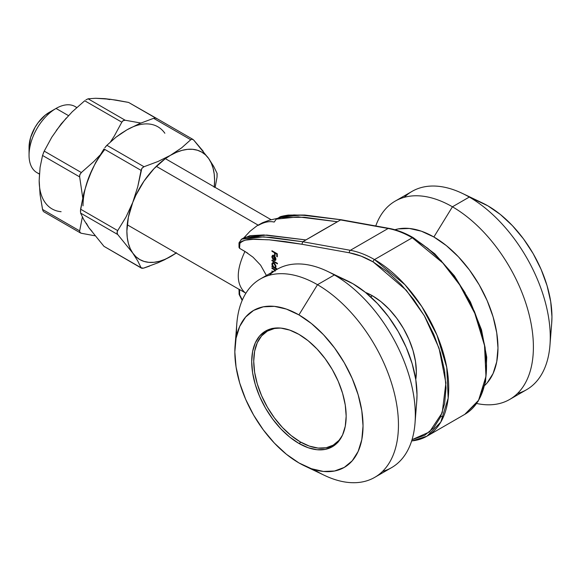 <?xml version="1.0" encoding="UTF-8"?>
<svg xmlns="http://www.w3.org/2000/svg" width="581" height="581" viewBox="0 0 581 581"><rect width="100%" height="100%" fill="white"/><g stroke="black" fill="none" stroke-linecap="round" stroke-linejoin="round"><path stroke-width="0.87" d="M372.479 295.809L370.649 296.862L372.479 295.809A62.022 35.811 -120 0 0 365.456 292.41L372.479 295.809L381.034 301.721L389.263 309.353L396.845 318.41L403.49 328.548L408.944 339.369L412.997 350.466L415.488 361.404L416.33 371.775L415.771 379.553A62.022 35.811 -120 0 0 372.479 295.809M415.016 423.171L416.766 401.057A90.651 52.334 -120 0 0 352.914 283.731L334.358 274.966A114.501 66.111 60 0 1 415.016 423.171A114.501 66.111 60 0 1 382.545 471.409M374.738 477.357L391.609 467.625A114.501 66.111 -120 0 0 409.155 375.871A114.501 66.111 -120 0 0 334.358 274.966L317.487 284.705A114.501 66.111 60 0 1 392.291 385.61A114.501 66.111 60 0 1 374.738 477.357A114.501 66.111 60 0 1 317.487 471.692L310.494 468.388L317.487 471.692M304.517 465.868L324.539 475.403A114.501 66.111 -120 0 0 398.377 420.826A114.501 66.111 -120 0 0 317.487 284.705L298.932 314.895A90.651 52.334 60 0 1 362.972 422.656A90.651 52.334 60 0 1 304.517 465.868A90.651 52.334 60 0 1 298.932 462.926L311.438 468.722L323.464 471.452L334.547 471.009L344.257 467.414L352.231 460.798L358.15 451.422L361.803 439.643L363.031 425.917L361.803 410.767L358.15 394.775L352.231 378.558L344.257 362.74L334.547 347.932L323.464 334.692L311.438 323.537L298.932 314.895L286.426 309.099L274.406 306.369L263.324 306.812L253.614 310.407L245.64 317.023L239.713 326.399L236.068 338.178L234.833 351.904L236.068 367.054L239.713 383.046L245.64 399.263L253.614 415.081L263.324 429.889L274.406 443.129L286.426 454.284L298.932 462.926A90.651 52.334 60 0 1 235.08 345.601A90.651 52.334 60 0 1 298.932 314.895L317.487 284.705A114.501 66.111 -120 0 0 236.83 323.486L235.08 345.601M269.083 329.412A66.793 38.564 -120 0 0 267.137 331.25M298.932 443.448A66.793 38.564 60 0 1 255.299 384.586A66.793 38.564 60 0 1 265.539 331.068A66.793 38.564 60 0 1 298.932 334.373A66.793 38.564 60 0 1 342.565 393.235A66.793 38.564 60 0 1 332.332 446.753A66.793 38.564 60 0 1 298.932 443.448L300.965 442.279L298.932 443.448L289.723 437.079L280.863 428.858L272.692 419.104L265.539 408.196L259.663 396.54L255.299 384.586L252.612 372.806L251.704 361.643L252.612 351.527L255.299 342.848L259.663 335.941L265.539 331.068L272.692 328.418L280.863 328.091L289.723 330.102L298.932 334.373L308.148 340.742L317.008 348.963L325.171 358.717L332.332 369.632L338.207 381.281L342.565 393.235L345.259 405.015L346.167 416.178L345.259 426.294L342.565 434.973L338.207 441.88L332.332 446.753L325.171 449.403L317.008 449.73L308.148 447.719L298.932 443.448M332.971 445.286A66.793 38.564 -120 0 0 335.535 444.509M236.605 335.665A114.501 66.111 60 0 1 260.237 279.04A114.501 66.111 60 0 1 317.487 284.705L334.358 274.966A114.501 66.111 -120 0 0 277.108 269.301L260.237 279.04M269.293 275.249A114.501 66.111 60 0 1 327.306 271.254A114.501 66.111 60 0 1 334.358 274.966L352.914 283.731A90.651 52.334 -120 0 0 347.329 280.79L327.306 271.254M347.024 280.645L352.914 283.731L365.413 292.374L377.439 303.529L388.522 316.768L398.232 331.577L406.206 347.394L412.132 363.612L415.778 379.604L417.005 394.753L416.737 401.398M394.92 229.735A90.651 52.334 60 0 1 433.876 236.99L452.432 206.8A114.501 66.111 -120 0 0 375.762 225.973A114.501 66.111 60 0 1 395.182 201.128A114.501 66.111 60 0 1 452.432 206.8L469.295 197.061A114.501 66.111 -120 0 0 412.045 191.389L395.182 201.128M481.961 202.74L487.851 205.827L469.295 197.061L487.851 205.827A90.651 52.334 -120 0 0 482.274 202.885L462.244 193.342A114.501 66.111 60 0 1 469.295 197.061A114.501 66.111 60 0 1 549.953 345.267A114.501 66.111 60 0 1 517.489 393.504M404.238 197.344A114.501 66.111 60 0 1 462.244 193.342M549.953 345.267L551.703 323.152A90.651 52.334 -120 0 0 487.851 205.827L500.357 214.469L512.384 225.624L523.466 238.856L533.176 253.672L541.151 269.49L547.07 285.707L550.715 301.699L551.95 316.848L551.681 323.494M509.682 399.452L526.546 389.713A114.501 66.111 -120 0 0 544.099 297.959A114.501 66.111 -120 0 0 469.295 197.061L452.432 206.8A114.501 66.111 60 0 1 527.236 307.698A114.501 66.111 60 0 1 509.682 399.452A114.501 66.111 60 0 1 476.66 403.483A114.501 66.111 -120 0 0 532.465 332.347A114.501 66.111 -120 0 0 452.432 206.8L433.876 236.99A90.651 52.334 60 0 1 491.344 311.409A90.651 52.334 60 0 1 484.772 385.377L487.168 382.894L493.095 373.518L496.74 361.738L497.975 348.012L496.74 332.862L493.095 316.87L487.168 300.653L479.202 284.835L469.484 270.02L458.402 256.787L446.382 245.632L433.876 236.99L421.37 231.194L409.344 228.464L398.268 228.907L394.913 229.735M342.34 435.467A65.842 38.012 60 0 1 333.203 445.148A65.842 38.012 60 0 1 300.283 441.887A65.842 38.012 60 0 1 257.274 383.874A65.842 38.012 60 0 1 267.362 331.112A65.842 38.012 60 0 1 280.325 328.04L274.421 328.505L267.362 331.112L261.573 335.92L257.274 342.725L254.623 351.28L253.73 361.251L254.623 372.254L257.274 383.874L261.573 395.646L267.362 407.136L274.421 417.899L282.468 427.514L291.204 435.612L300.283 441.887L309.368 446.099L318.097 448.082L326.144 447.762L333.203 445.148L338.992 440.347L342.34 435.474M440.776 416.446L443.506 416.679M258.451 225.305C264.232 222.029 269.482 220.954 274.203 222.065L276.28 219.131L298.242 216.873L337.445 221.746L340.582 219.93L388.13 228.486L350.35 250.302L302.795 241.747L321.518 230.81L340.582 219.93L388.13 228.486A104.958 60.598 60 0 1 412.285 237.767A104.958 60.598 -120 0 0 388.13 228.486L350.35 250.302A104.958 60.598 60 0 1 374.498 259.584A104.958 60.598 60 0 1 443.071 352.071A104.958 60.598 60 0 1 426.984 436.178L440.797 422.082L448.176 398.174L446.745 367.352L436.992 335.128L421.893 306.688L404.972 284.726L374.498 259.584L412.285 237.767A1.91 1.104 -60 0 1 413.236 237.673A1.91 1.104 120 0 0 412.285 237.767L442.758 262.917L459.68 284.879L474.779 313.312L484.525 345.542L485.956 376.365L478.584 400.273L464.764 414.369A104.958 60.598 -120 0 0 480.85 330.262A104.958 60.598 -120 0 0 412.285 237.767L374.498 259.584A1.91 1.104 120 0 0 373.155 261.922L406.293 290.26L424.326 315.708L439.04 348.172L445.888 382.952L442.221 412.75L429.504 431.944L412.038 439.672L424.675 435.307L433.738 427.79L440.471 417.129L444.618 403.737L446.019 388.13L444.618 370.91L440.471 352.732L433.738 334.293L424.675 316.311L413.636 299.476L401.035 284.421L387.367 271.741L373.155 261.922L361.128 256.134L349.435 252.808L301.888 244.252L285.373 241.609L269.083 239.793L253.214 239.314L245.647 240.098L242.139 241.122L239.931 242.655L239.561 248.319L239.183 245.959M39.406 173.748A38.164 22.034 -60 0 1 29.05 155.185A38.164 22.034 -60 0 1 56.037 108.444L49.291 112.336A28.629 16.529 120 0 0 29.05 147.392L30.59 137.559L34.976 127.45L38.048 122.765L45.34 115.067L56.037 108.444A38.164 22.034 120 0 0 31.105 142.076A38.164 22.034 120 0 0 36.952 172.659L39.385 174.06M247.702 253.142L239.561 248.319L244.957 251.435L253.055 257.216L260.629 265.205L266.41 275.474L260.629 265.205M239.561 289.549L244.957 292.664L239.561 289.549L239.684 294.937L242.335 300.028L239.031 293.456L239.561 294.24L239.561 289.549L239.096 289.302L239.561 289.549M239.561 289.628L127.21 224.767M258.087 225.094L156.311 166.333L258.087 225.094M68.449 115.604L56.037 108.444L68.449 115.604M441.524 261.051L427.848 248.37L413.636 238.544A1.91 1.104 -60 0 0 413.236 237.673L434.748 253.774L454.357 275.815L470.399 301.917L481.511 329.834L486.725 357.213L485.585 381.739L478.09 401.369L464.764 414.369L426.984 436.178A104.958 60.598 60 0 1 411.646 440.921M245.901 293.194L244.957 292.664L245.901 293.194M271.944 268.407L271.944 267.848L275.779 270.063L271.944 267.848L271.944 268.407L273.593 269.352L271.944 268.407L272.424 268.124L271.944 268.407M275.249 270.368L275.663 269.991L275.336 270.499M272.62 271.886L271.944 270.942L273.099 271.61L271.944 270.942L272.62 271.886M275.278 271.095L273.593 269.352L274.973 270.528M275.103 267.848L275.924 266.497L273.912 262.961L272.474 262.815L271.879 264.137L272.482 263.789L271.879 264.137L272.62 266.418L272.939 266.236L271.944 266.025L271.944 266.585L272.424 266.301L271.944 266.585L276.876 269.431L271.944 266.585L271.944 266.025L272.62 266.418L272.024 263.324L273.513 262.772L274.69 263.585L275.779 265.51L275.881 266.999L275.103 267.848L277.362 269.156L275.387 267.732M275.154 260.491L275.924 259.119L275.198 256.925L273.891 255.655L272.38 255.502L271.879 256.766L272.438 256.439L271.879 256.766L272.954 259.475L272.358 256.969L272.765 256.039L274.254 255.894L272.46 256.388L272.954 259.475L271.893 257.092L272.453 255.466L273.891 255.655L275.365 257.194L275.735 260.027L275.009 260.528L273.796 260.201L273.796 256.156L273.796 260.201L275.379 260.397M271.944 260.716L271.944 260.157L277.435 263.331L277.435 263.883L271.944 260.716L277.435 263.883L277.435 263.331L271.944 260.157L271.944 260.716L272.424 260.433L271.944 260.716M271.944 251.282L271.944 250.723L277.304 253.817L277.304 256.831L276.752 256.511L276.752 254.057L275.103 253.105L275.103 255.56L274.552 255.241L274.552 252.786L271.944 251.282L274.552 252.786L274.552 255.241L275.103 255.56L275.103 253.105L276.752 254.057L276.752 256.511L277.304 256.831L277.304 253.817L271.944 250.723L271.944 251.282L272.424 250.999L271.944 251.282M486.5 365.536L485.106 347.532L480.959 329.354L474.219 310.922M465.163 292.94L454.117 276.098M76.786 107.514L75.123 106.548A38.164 22.034 120 0 0 56.037 108.444A38.164 22.034 -60 0 1 76.677 107.608M244.957 251.435C236.039 270.332 236.039 284.073 244.957 292.664M341.352 219.807L301.379 215.057L279.417 217.323L293.833 214.926L309.143 215.58L341.367 219.807M243.337 238.5L249.924 235.675L263.716 234.956L305.94 239.931L337.445 221.746L304.204 217.243L281.189 217.534L269.461 220.155L262.568 222.705L256.896 225.856L250.048 231.238L243.86 237.847M241.093 239.481L241.514 239.205M241.638 239.132L263.6 236.874L302.795 241.747L305.94 239.931L266.737 235.065L244.775 237.324L241.638 239.132M239.096 247.702L239.009 246.845L239.561 248.319L239.561 243.628L239.031 242.851L239.561 242.066M239.031 242.851L239.561 243.628C246.446 236.714 258.937 239.859 269.083 239.793L301.888 244.252L302.795 241.747L271.363 237.397L256.054 236.736L241.631 239.14L239.002 242.851L239.002 247.034M350.35 250.302L302.795 241.747L301.888 244.252L349.435 252.808A1.91 1.402 -79.8 0 1 350.35 250.302A1.91 1.402 100.2 0 0 349.435 252.808A103.055 59.494 60 0 1 373.155 261.922A1.91 1.104 -60 0 1 374.498 259.584A104.958 60.598 -120 0 0 350.35 250.302M279.396 217.33L277.994 218.144M388.13 228.486A1.91 1.402 -79.8 0 1 388.907 228.34A1.91 1.402 100.2 0 0 388.13 228.486M272.554 256.228L272.787 255.371M275.83 260.099L274.472 259.809L275.685 260.135M274.283 259.918L273.796 260.201L274.283 259.918L274.668 256.265L274.283 256.49L275.423 257.296L275.445 258.865L275.888 258.61L275.009 259.903L274.283 259.918L275.14 259.801L275.445 258.865L274.283 256.49L274.283 259.918M273.716 255.56L273.135 256.003M272.554 256.374L273.128 255.074M273.92 255.567L272.765 256.039M275.43 259.591L275.946 259.235M275.009 259.903L275.924 259.271M275.292 267.739L274.668 267.376L275.292 267.739M272.554 263.665L272.852 262.685M273.143 262.423L272.554 263.752M273.15 263.425L273.985 262.924M276.011 266.476L275.677 266.875M275.445 266.229L274.987 267.275L273.891 267.151L272.358 264.435L272.816 263.418L274.341 263.258L273.905 263.513L275.445 266.229L275.888 265.975L275.445 266.229L274.167 263.687L272.809 263.418L272.395 264.863L273.295 266.672L274.501 267.369L275.198 267.1L275.445 266.229M274.987 267.275L275.924 266.643M273.847 262.924L272.816 263.418M272.424 271.218L271.944 271.494L272.424 271.218M274.072 269.076L273.593 269.352L274.072 269.076M277.304 256.192L276.752 256.511L277.304 256.192M277.231 253.774L276.752 254.057L277.231 253.774M275.583 252.822L275.103 253.105L275.583 252.822M275.103 254.928L274.552 255.241L275.103 254.928M275.227 253.033L275.227 252.619L275.227 253.033M275.038 252.51L274.552 252.786L275.038 252.51M92.088 169.768L86.366 184.518M149.528 266.098L143.994 268.015L142.062 268.328L141.074 267.754L143.405 268.19L157.988 262.779L170.741 256.468A62.022 35.811 -60 0 1 132.758 253.076L137.755 260.949L141.074 267.754L103.963 246.329L88.9 227.752L86.366 223.278L88.9 227.752L92.088 231.42L88.9 227.752L83.904 219.879L80.585 213.074L117.703 234.506L132.758 253.076L137.755 260.949L141.074 267.754L103.963 246.329L88.9 227.752L83.904 219.879L80.585 213.074L117.703 234.506L132.758 253.076A62.022 35.811 -60 0 1 132.758 202.435L125.961 217.12L117.703 230.606L80.585 209.182L83.896 192.856L88.9 177.118L95.705 162.426L103.963 148.939L141.074 170.371L137.762 186.69L132.758 202.435A62.022 35.811 -60 0 1 170.741 155.185L157.988 161.503L143.994 166.732L106.882 145.308L115.946 137.225L126.861 129.875M80.389 211.186L83.896 192.856L88.9 177.118L95.705 162.426L103.963 148.939L141.074 170.371L142.069 168.083L143.994 166.732L106.882 145.308L115.946 137.225L121.182 133.427L126.883 129.868L139.534 123.593L153.624 118.321L190.742 139.745L181.606 147.879L170.741 155.185L157.988 161.503L143.994 166.732L141.822 168.417L137.762 186.69L132.758 202.435L125.961 217.12L117.703 230.606L117.13 231.797L117.377 234.063M209.625 159.884L207.635 157.059M203.183 151.227L193.662 140.006L191.933 139.149M213.721 166.464L217.033 173.261L213.721 166.464L208.717 158.577A62.022 35.811 -60 0 1 214.266 186.886M157.988 262.779L164.576 259.758L176.217 253.062M217.033 173.261L217.033 177.154L215.144 187.394L217.033 177.154L217.127 173.566M176.101 252.996A62.022 35.811 -60 0 1 170.741 256.468L176.406 252.931M214.222 187.336L214.592 180.509L214.222 174.111L213.104 168.265L211.259 163.058L208.717 158.577L205.536 154.909L201.752 152.113L197.438 150.239L192.667 149.31L187.525 149.353L182.093 150.356L176.464 152.316L170.741 155.185A62.022 35.811 -60 0 1 208.717 158.577L193.662 140.006L192.188 139.149L190.742 139.745L181.606 147.879L165.011 158.925L153.958 168.73L144.044 181.061L135.947 195.085L132.758 202.435L128.379 217.178L126.883 231.144L127.261 237.542L128.379 243.388L130.224 248.603L132.758 253.076L135.947 256.744L139.731 259.54L144.044 261.414L148.809 262.343L153.958 262.3L159.39 261.297L165.011 259.337L170.741 256.468L176.464 252.728M105.691 146.637L106.519 145.686M106.882 145.308L104.791 147.777M164.866 133.26A62.022 35.811 120 0 0 126.883 129.868L139.534 123.593L153.624 118.321L190.742 139.745M117.703 234.506L117.006 232.669L117.703 230.606L80.585 209.182L80.585 213.074M156.55 118.582L155.555 118.008L153.624 118.321M103.963 246.329L141.43 268.146M142.062 268.328L141.074 267.754M109.722 99.598L104.958 98.668L116.12 100.114L128.568 102.423L155.555 118.008L128.568 102.423L110.325 99.264L95.662 98.276L104.958 98.668M66.241 118.088L56.328 130.427M39.544 173.683L39.174 180.509L39.544 186.9M81.34 233.271L93.875 235.595L81.34 233.271L79.858 232.415L79.655 230.868L82.379 217.004L79.655 230.868L42.544 209.443L40.074 194.671L39.174 180.509L40.074 167.401L42.544 155.468L79.655 176.893L82.727 197.809L79.655 176.893L79.866 174.54L81.34 172.542L44.229 151.118L51.774 137.239L61.099 123.993L72.218 111.799L84.71 100.76L121.821 122.184L114.283 136.063L110.564 141.779L114.283 136.063L121.821 122.184L123.274 120.543L125.198 120.238L88.087 98.806L95.662 98.276L88.087 98.806L85.857 99.903M93.875 235.595L94.979 235.77L93.875 235.595M88.087 98.806L125.198 120.238L140.842 123.041L125.198 120.238L122.983 120.732L121.821 122.184L84.71 100.76L72.218 111.799L61.099 123.993L51.774 137.239L44.229 151.118L42.544 155.468L79.655 176.893L79.735 174.925L81.34 172.542L44.229 151.118L43.386 153.021M99.83 155.301L93.839 161.503L81.34 172.542L93.839 161.503L99.823 155.309M83.025 205.827A62.022 35.811 -60 0 1 104.841 149.448M79.612 231.826L80.832 233.126M126.883 129.868L121.16 133.601M42.689 210.039L40.074 194.671L39.174 180.509L40.074 167.401L42.544 155.468M39.174 180.509A62.022 35.811 120 0 0 61.099 211.702M79.655 230.868L42.544 209.443L43.241 211.273M156.173 118.175L128.568 102.423M333.203 445.148L337.924 442.424M426.984 436.178L411.609 441.037M29.05 155.185L29.05 147.392M56.037 108.444L49.291 112.336M165.382 158.664L271.102 219.698M242.168 300.421L239.14 294.473L239.002 289.273M279.417 217.323C279.41 216.757 282.366 216.009 288.285 215.079L304.785 215.043L341.359 219.778L388.907 228.34C396.838 229.778 404.95 232.894 413.236 237.673M267.362 331.112L272.09 328.388M156.195 118.19L192.943 139.404M43.713 211.731L80.461 232.945"/></g></svg>
